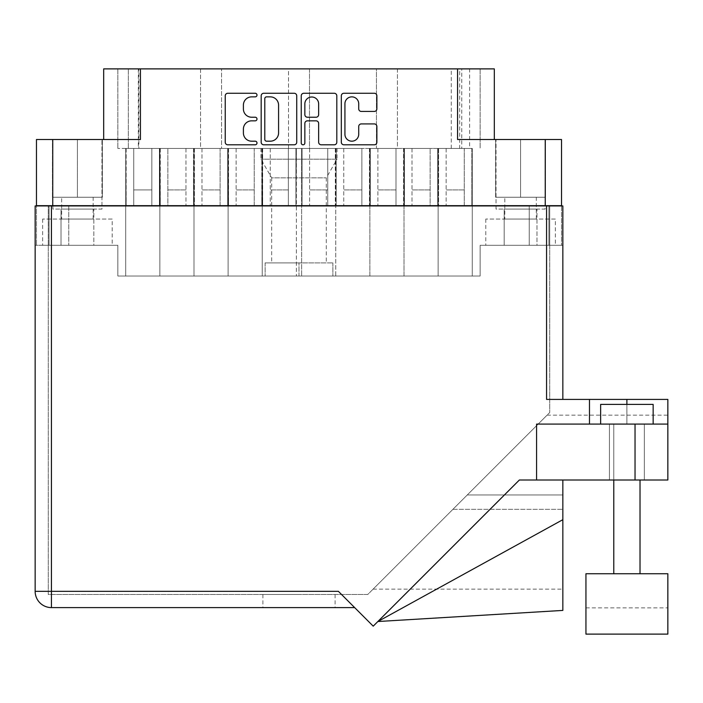 <?xml version="1.0" encoding="UTF-8"?>
<svg xmlns="http://www.w3.org/2000/svg" width="703" height="703" viewBox="0 0 703 703"><rect width="100%" height="100%" fill="white"/><g stroke="black" fill="none" stroke-linecap="round" stroke-linejoin="round"><path stroke-width="0.53" stroke-dasharray="3.52 2.64" d="M555.352 219.055L485.782 219.055L555.352 219.055L555.352 245.303L485.782 245.303L555.352 245.303M485.782 219.055L485.782 245.303M112.199 219.055L42.628 219.055L112.199 219.055L112.199 245.303L42.628 245.303L112.199 245.303M42.628 219.055L42.628 245.303M337.062 148.43L337.062 159.194L260.927 159.194L337.062 159.194L326.297 177.841L326.297 262.896L271.692 262.896L271.692 177.841L326.297 177.841L271.692 177.841L260.927 159.194L260.927 148.43L337.062 148.43L260.927 148.43M61.012 245.303L61.012 209.081L93.824 209.081L61.012 209.081L93.824 209.081L61.012 209.081L61.012 245.303L93.824 245.303L93.824 209.081L93.824 245.303L61.012 245.303M504.165 245.303L504.165 209.081L536.978 209.081L504.165 209.081L536.978 209.081L504.165 209.081L504.165 245.303L536.978 245.303L536.978 209.081L536.978 245.303L504.165 245.303M504.816 219.055L536.319 219.055L504.816 219.055L504.816 197.262L536.319 197.262L504.816 197.262M536.319 219.055L536.319 197.262M52.874 209.081L52.874 139.51L101.961 139.51L52.874 139.51L101.961 139.51L52.874 139.51L52.874 209.081L101.961 209.081L101.961 139.51L101.961 209.081L52.874 209.081M496.019 209.081L496.019 139.51L545.115 139.51L496.019 139.51L545.115 139.51L496.019 139.51L496.019 209.081L545.115 209.081L545.115 139.51L545.115 209.081L496.019 209.081M344.927 134.299A6.889 6.889 0 0 0 351.816 141.189A6.889 6.889 0 0 0 358.715 134.299L358.715 126.505A2.575 2.575 0 0 1 361.289 123.921L374.304 123.921A2.575 2.575 0 0 1 376.878 126.505L376.878 142.217A2.575 2.575 0 0 1 374.304 144.8L343.899 144.8A2.575 2.575 0 0 1 341.315 142.217L341.315 95.836A2.575 2.575 0 0 1 343.899 93.262L374.304 93.262A2.575 2.575 0 0 1 376.878 95.836L376.878 108.851A2.575 2.575 0 0 1 374.304 111.425L361.289 111.425A2.575 2.575 0 0 1 358.715 108.851L358.715 103.763A6.889 6.889 0 0 0 351.816 96.865A6.889 6.889 0 0 0 344.927 103.763L344.927 134.299M303.055 144.8A1.801 1.801 0 0 0 304.856 142.99L304.856 123.412A2.575 2.575 0 0 1 307.431 120.837L316.069 120.837A2.575 2.575 0 0 1 318.644 123.412L318.644 142.217A2.575 2.575 0 0 0 321.218 144.8L334.233 144.8A2.575 2.575 0 0 0 336.807 142.217L336.807 95.836A2.575 2.575 0 0 0 334.233 93.262L303.828 93.262A2.575 2.575 0 0 0 301.244 95.836L301.244 142.99A1.801 1.801 0 0 0 303.055 144.8M438.136 148.43L309.628 148.43L438.567 148.43L438.567 205.663L471.836 205.663L438.567 205.663L471.836 205.663L438.567 205.663L471.836 205.663L438.567 205.663L471.836 205.663L438.567 205.663L446.141 205.663L438.567 205.663L446.141 205.663L438.567 205.663L446.141 205.663L438.567 205.663L446.141 205.663L438.567 205.663L438.136 148.43L438.136 276.024L472.267 276.024L404.005 276.024L438.136 276.024L404.005 276.024L438.136 276.024L404.005 276.024L438.136 276.024L404.005 276.024L438.136 276.024L404.005 276.024L438.136 276.024L438.136 148.43L446.141 148.43L438.136 148.43L438.136 276.024L438.136 148.43L471.836 148.43L471.836 205.663L464.261 205.663L471.836 205.663L464.261 205.663L471.836 205.663L464.261 205.663L471.836 205.663L464.261 205.663L471.836 205.663L472.267 148.43L472.267 276.024L472.267 148.43L472.267 276.024L472.267 148.43L471.836 205.663L472.267 148.43L438.136 148.43L438.136 276.024L438.136 148.43L471.836 148.43L438.136 148.43L438.136 276.024M404.436 148.43L404.436 205.663L437.705 205.663L404.436 205.663L437.705 205.663L404.436 205.663L437.705 205.663L404.436 205.663L437.705 205.663L404.436 205.663L437.705 205.663L404.436 205.663L412.011 205.663L404.436 205.663L412.011 205.663L404.436 205.663L412.011 205.663L404.436 205.663L412.011 205.663L404.436 205.663L412.011 205.663L404.436 205.663L404.436 148.43L404.436 205.663L404.436 148.43L404.436 205.663L404.436 148.43L412.011 148.43L404.436 148.43L412.011 148.43L404.436 148.43L404.436 205.663L404.436 148.43M437.705 148.43L437.705 205.663L430.131 205.663L437.705 205.663L430.131 205.663L437.705 205.663L430.131 205.663L437.705 205.663L430.131 205.663L437.705 205.663L430.131 205.663L437.705 205.663L437.705 148.43M404.005 148.43L404.005 276.024L369.875 276.024L404.005 276.024L369.875 276.024L404.005 276.024L369.875 276.024L404.005 276.024L369.875 276.024L404.005 276.024L404.005 148.43L404.005 276.024M370.305 148.43L370.305 205.663L403.575 205.663L370.305 205.663L403.575 205.663L370.305 205.663L403.575 205.663L370.305 205.663L403.575 205.663L370.305 205.663L377.88 205.663L370.305 205.663L377.88 205.663L370.305 205.663L377.88 205.663L370.305 205.663L377.88 205.663L370.305 205.663L370.305 148.43L370.305 205.663L370.305 148.43L377.88 148.43L370.305 148.43L377.88 148.43L370.305 148.43L370.305 205.663L370.305 148.43M403.575 148.43L403.575 205.663L396 205.663L403.575 205.663L396 205.663L403.575 205.663L396 205.663L403.575 205.663L396 205.663L403.575 205.663L403.575 148.43M369.875 148.43L369.875 276.024L335.744 276.024L369.875 276.024L335.744 276.024L369.875 276.024L335.744 276.024L369.875 276.024L335.744 276.024L369.875 276.024L369.875 148.43M336.175 148.43L336.175 205.663L369.444 205.663L336.175 205.663L369.444 205.663L336.175 205.663L369.444 205.663L336.175 205.663L369.444 205.663L336.175 205.663L343.758 205.663L336.175 205.663L343.758 205.663L336.175 205.663L343.758 205.663L336.175 205.663L343.758 205.663L336.175 205.663L336.175 148.43L336.175 205.663L336.175 148.43L343.758 148.43L336.175 148.43L343.758 148.43L336.175 148.43L336.175 205.663L336.175 148.43M369.444 148.43L369.444 205.663L361.869 205.663L369.444 205.663L361.869 205.663L369.444 205.663L361.869 205.663L369.444 205.663L361.869 205.663L369.444 205.663L369.444 148.43M335.744 148.43L335.744 276.024L301.622 276.024L335.744 276.024L301.622 276.024L335.744 276.024L335.744 148.43M302.053 148.43L302.053 205.663L335.322 205.663L302.053 205.663L335.322 205.663L302.053 205.663L309.628 205.663L302.053 205.663L309.628 205.663L302.053 205.663L301.622 148.43L301.622 276.024L301.622 148.43L309.628 148.43L301.622 148.43L309.628 148.43L302.053 148.43L302.053 205.663L302.053 148.43M335.322 148.43L335.322 205.663L327.739 205.663L335.322 205.663L327.739 205.663L335.322 205.663L335.322 148.43M193.984 148.43L125.723 148.43L126.153 205.663L159.423 205.663L126.153 205.663L159.423 205.663L126.153 205.663L159.423 205.663L126.153 205.663L159.423 205.663L126.153 205.663L133.728 205.663L126.153 205.663L133.728 205.663L126.153 205.663L133.728 205.663L126.153 205.663L133.728 205.663L126.153 205.663L125.723 148.43L125.723 276.024L296.367 276.024L125.723 276.024L159.853 276.024L125.723 276.024L159.853 276.024L125.723 276.024L159.853 276.024L125.723 276.024L125.723 148.43L159.423 148.43L159.423 205.663L151.848 205.663L159.423 205.663L151.848 205.663L159.423 205.663L151.848 205.663L159.423 205.663L159.853 148.43L159.853 276.024L159.853 148.43L160.284 205.663L193.553 205.663L160.284 205.663L193.553 205.663L160.284 205.663L193.553 205.663L160.284 205.663L193.553 205.663L160.284 205.663L193.553 205.663L160.284 205.663L167.859 205.663L160.284 205.663L167.859 205.663L160.284 205.663L167.859 205.663L160.284 205.663L167.859 205.663L160.284 205.663L167.859 205.663L160.284 205.663L159.853 148.43L159.853 276.024L159.853 148.43L167.859 148.43L159.853 148.43L159.853 276.024L159.853 148.43L193.553 148.43L193.553 205.663L185.97 205.663L193.553 205.663L185.97 205.663L193.553 205.663L185.97 205.663L193.553 205.663L185.97 205.663L193.553 205.663L185.97 205.663L193.553 205.663L193.984 148.43L193.984 276.024L193.984 148.43L193.984 276.024L193.984 148.43L194.415 205.663L227.684 205.663L194.415 205.663L227.684 205.663L194.415 205.663L227.684 205.663L194.415 205.663L227.684 205.663L194.415 205.663L201.989 205.663L194.415 205.663L201.989 205.663L194.415 205.663L201.989 205.663L194.415 205.663L201.989 205.663L194.415 205.663L193.984 148.43L201.989 148.43L193.984 148.43L193.984 276.024L193.984 148.43L227.684 148.43L227.684 205.663L220.101 205.663L227.684 205.663L220.101 205.663L227.684 205.663L220.101 205.663L227.684 205.663L220.101 205.663L227.684 205.663L228.115 148.43L228.115 276.024L228.115 148.43L228.537 205.663L261.806 205.663L228.537 205.663L261.806 205.663L228.537 205.663L261.806 205.663L228.537 205.663L261.806 205.663L228.537 205.663L236.12 205.663L228.537 205.663L236.12 205.663L228.537 205.663L236.12 205.663L228.537 205.663L236.12 205.663L228.537 205.663L228.115 148.43L236.12 148.43L228.115 148.43L228.115 276.024L228.115 148.43L228.115 276.024L228.115 148.43L261.806 148.43L261.806 205.663L254.231 205.663L261.806 205.663L254.231 205.663L261.806 205.663L254.231 205.663L261.806 205.663L254.231 205.663L261.806 205.663L262.237 148.43L262.237 276.024L262.237 148.43L262.237 276.024L262.237 148.43L262.667 205.663L295.937 205.663L262.667 205.663L295.937 205.663L262.667 205.663L270.251 205.663L262.667 205.663L270.251 205.663L262.667 205.663L262.237 148.43L270.251 148.43L262.237 148.43L262.237 276.024L262.237 148.43L261.806 205.663L262.237 148.43L228.115 148.43L228.115 276.024L228.115 148.43L261.806 148.43L227.684 148.43L227.684 205.663L228.115 148.43L193.984 148.43L193.984 276.024L193.984 148.43L227.684 148.43L193.984 148.43L193.984 276.024M295.937 148.43L295.937 205.663L288.362 205.663L295.937 205.663L288.362 205.663L295.937 205.663L296.367 148.43L296.367 276.024L296.367 148.43L270.251 148.43L295.937 148.43L295.937 205.663L295.937 148.43M193.553 148.43L193.553 205.663L193.553 148.43M159.423 148.43L159.423 205.663L159.423 148.43M159.853 148.43L159.853 276.024M125.723 148.43L125.723 276.024L125.723 148.43M271.692 262.896L326.297 262.896M61.662 219.055L93.165 219.055L61.662 219.055L61.662 197.262L93.165 197.262L61.662 197.262M93.165 219.055L93.165 197.262M138.324 68.885L221.55 68.885L200.548 68.885L200.548 148.43L221.55 148.43L221.55 68.885L221.55 148.43L288.494 148.43L288.494 68.885L221.55 68.885L309.496 68.885L288.494 68.885L288.494 148.43L376.439 148.43L309.496 148.43L309.496 68.885L376.439 68.885L376.439 148.43L376.439 68.885L309.496 68.885L309.496 148.43L117.849 148.43L138.324 148.43L138.324 68.885L117.849 68.885L138.851 68.885L138.851 148.43M397.441 68.885L397.441 148.43L459.665 148.43L459.665 68.885L397.441 68.885L397.441 148.43L376.439 148.43L461.766 148.43L461.766 68.885L397.441 68.885M138.851 68.885L200.548 68.885L200.548 148.43L138.324 148.43M459.665 68.885L480.14 68.885L469.639 68.885L469.639 148.43L461.766 148.43M469.639 148.43L459.665 148.43M133.728 148.43L151.848 148.43L133.728 148.43L133.728 205.663L151.848 205.663L133.728 205.663L151.848 205.663L133.728 205.663L151.848 205.663L133.728 205.663L151.848 205.663L133.728 205.663L133.728 148.43L133.728 205.663L133.728 148.43L133.728 205.663L133.728 189.915L151.848 189.915L151.848 148.43L151.848 205.663L151.848 148.43L151.848 205.663L151.848 148.43L151.848 205.663L151.848 189.915L133.728 189.915L133.728 148.43L133.728 205.663L133.728 148.43M254.231 148.43L228.537 148.43L254.231 148.43L254.231 205.663L236.12 205.663L254.231 205.663L236.12 205.663L254.231 205.663L236.12 205.663L254.231 205.663L236.12 205.663L254.231 205.663L254.231 148.43M430.131 148.43L412.011 148.43L430.131 148.43L430.131 205.663L412.011 205.663L430.131 205.663L412.011 205.663L430.131 205.663L412.011 205.663L430.131 205.663L412.011 205.663L430.131 205.663L412.011 205.663L430.131 205.663L430.131 148.43M464.261 148.43L438.567 148.43L464.261 148.43L464.261 205.663L446.141 205.663L464.261 205.663L446.141 205.663L464.261 205.663L446.141 205.663L464.261 205.663L446.141 205.663L464.261 205.663L464.261 148.43M396 148.43L377.88 148.43L396 148.43L396 205.663L377.88 205.663L396 205.663L377.88 205.663L396 205.663L377.88 205.663L396 205.663L377.88 205.663L396 205.663L396 148.43M327.739 148.43L309.628 148.43L327.739 148.43L327.739 205.663L309.628 205.663L327.739 205.663L309.628 205.663L327.739 205.663L327.739 148.43M361.869 148.43L343.758 148.43L361.869 148.43L361.869 205.663L343.758 205.663L361.869 205.663L343.758 205.663L361.869 205.663L343.758 205.663L361.869 205.663L343.758 205.663L361.869 205.663L361.869 148.43M220.101 148.43L194.415 148.43L220.101 148.43L220.101 205.663L201.989 205.663L220.101 205.663L201.989 205.663L220.101 205.663L201.989 205.663L220.101 205.663L201.989 205.663L220.101 205.663L220.101 148.43M167.859 148.43L185.97 148.43L167.859 148.43L167.859 205.663L185.97 205.663L167.859 205.663L185.97 205.663L167.859 205.663L185.97 205.663L167.859 205.663L185.97 205.663L167.859 205.663L185.97 205.663L167.859 205.663L167.859 148.43M288.362 148.43L262.667 148.43L288.362 148.43L288.362 205.663L270.251 205.663L288.362 205.663L270.251 205.663L288.362 205.663L288.362 148.43M451.264 148.43L451.264 68.885M561.521 139.51L545.247 139.51L545.247 205.663L36.459 205.663L49.061 205.663L36.459 205.663L36.459 245.303L36.459 205.926M52.743 205.663L52.743 139.51L140.424 139.51L103.675 139.51L140.424 139.51L140.424 68.885L457.565 68.885L457.565 139.51L494.314 139.51L494.314 68.885L457.565 68.885M545.247 139.51L494.314 139.51M469.639 68.885L461.766 68.885M140.424 68.885L103.675 68.885L103.675 139.51M561.521 205.926L561.521 245.303L561.521 205.663L548.92 205.663L548.92 245.303L561.521 245.303L548.92 245.303L548.92 205.663L548.92 245.303L529.236 245.303L548.92 245.303L548.92 205.926M126.153 148.43L126.153 205.663L126.153 148.43M227.684 148.43L227.684 205.663L227.684 148.43M194.415 148.43L194.415 205.663L194.415 148.43M261.806 148.43L261.806 205.663L261.806 148.43M228.537 148.43L228.537 205.663L228.537 148.43M160.284 148.43L160.284 205.663L160.284 148.43M262.667 148.43L262.667 205.663L262.667 148.43M471.836 148.43L471.836 205.663L471.836 148.43M438.567 148.43L438.567 205.663L438.567 148.43M377.88 148.43L377.88 205.663L377.88 148.43M446.141 148.43L446.141 205.663L446.141 148.43M309.628 148.43L309.628 205.663L309.628 148.43M343.758 148.43L343.758 205.663L343.758 148.43M412.011 148.43L412.011 205.663L412.011 148.43M185.97 148.43L185.97 205.663L185.97 148.43M236.12 148.43L236.12 205.663L236.12 148.43M201.989 148.43L201.989 205.663L201.989 148.43M270.251 148.43L270.251 205.663L270.251 148.43M151.848 189.915L151.848 148.43L151.848 205.663L151.848 148.43L151.848 205.663L151.848 148.43L151.848 205.663L151.848 148.43L151.848 205.663L151.848 148.43L151.848 189.915L133.728 189.915L151.848 189.915M220.101 189.915L201.989 189.915L220.101 189.915M288.362 189.915L270.251 189.915L288.362 189.915M254.231 189.915L236.12 189.915L254.231 189.915M185.97 189.915L167.859 189.915L185.97 189.915M430.131 189.915L412.011 189.915L430.131 189.915M361.869 189.915L343.758 189.915L361.869 189.915M327.739 189.915L309.628 189.915L327.739 189.915M396 189.915L377.88 189.915L396 189.915M464.261 189.915L446.141 189.915L464.261 189.915M49.061 205.663L49.061 245.303L49.061 205.663L68.753 205.663L49.061 205.663L49.061 245.303L49.061 205.926M49.061 245.303L68.753 245.303L49.061 245.303M298.995 276.024L265.128 276.024L332.862 276.024L298.995 276.024L298.995 262.896L332.862 262.896L298.995 262.896L298.995 276.024M68.753 205.926L68.753 245.303L68.753 205.663L529.236 205.663L529.236 245.303L480.14 245.303L480.14 276.024L117.849 276.024L117.849 245.303L68.753 245.303L117.849 245.303L117.849 276.024L480.14 276.024L480.14 245.303L529.236 245.303L529.236 205.926M251.639 96.865A8.243 8.243 0 0 0 243.396 105.116L243.396 108.983A8.243 8.243 0 0 0 251.639 117.225L255.189 117.225A1.801 1.801 0 0 1 256.99 119.027A1.801 1.801 0 0 1 255.189 120.837L251.639 120.837A8.243 8.243 0 0 0 243.396 129.08L243.396 132.946A8.243 8.243 0 0 0 251.639 141.189L255.189 141.189A1.801 1.801 0 0 1 256.99 142.99A1.801 1.801 0 0 1 255.189 144.8L227.807 144.8A2.575 2.575 0 0 1 225.232 142.217L225.232 95.836A2.575 2.575 0 0 1 227.807 93.262L255.189 93.262A1.801 1.801 0 0 1 256.99 95.063A1.801 1.801 0 0 1 255.189 96.865L251.639 96.865M296.736 142.217L296.736 95.836A2.575 2.575 0 0 0 294.162 93.262L263.757 93.262A2.575 2.575 0 0 0 261.173 95.836L261.173 142.217A2.575 2.575 0 0 0 263.757 144.8L294.162 144.8A2.575 2.575 0 0 0 296.736 142.217M266.586 96.865A1.801 1.801 0 0 0 264.785 98.675L264.785 139.387A1.801 1.801 0 0 0 266.586 141.189L270.33 141.189A8.243 8.243 0 0 0 278.573 132.946L278.573 105.116A8.243 8.243 0 0 0 270.33 96.865L266.586 96.865M318.644 103.886A6.889 6.889 0 0 0 311.745 96.996A6.889 6.889 0 0 0 304.856 103.886L304.856 114.651A2.575 2.575 0 0 0 307.431 117.225L316.069 117.225A2.575 2.575 0 0 0 318.644 114.651L318.644 103.886M68.753 205.663L545.247 205.663M548.92 205.663L529.236 205.663M128.35 148.43L128.35 68.885L128.35 148.43M480.14 68.885L480.14 148.43L480.14 68.885M117.849 68.885L117.849 148.43L117.849 68.885M495.633 139.51L520.572 139.51L495.633 139.51L495.633 197.262L520.572 197.262L520.572 139.51L545.51 139.51L520.572 139.51L520.572 197.262L495.633 197.262L495.633 139.51M77.418 139.51L102.357 139.51L52.479 139.51L77.418 139.51L77.418 197.262L102.357 197.262L102.357 139.51L102.357 197.262L52.479 197.262L77.418 197.262L77.418 139.51M52.743 139.51L36.459 139.51M545.51 197.262L520.572 197.262L545.51 197.262L545.51 139.51L545.51 197.262M52.479 197.262L52.479 139.51L52.479 197.262M332.862 262.896L332.862 276.024L332.862 262.896M265.128 262.896L298.995 262.896L265.128 262.896L265.128 276.024L265.128 262.896M585.942 573.736L667.85 573.736L667.85 634.115L585.942 634.115L585.942 573.736L667.85 573.736L585.942 573.736L585.942 607.858L585.942 573.736M653.149 424.094L653.149 404.401L626.891 404.401L653.149 404.401L626.891 404.401L626.891 424.094L653.149 424.094L609.439 424.094L667.85 424.094L635.037 424.094L635.037 480.008L562.839 480.008L667.85 480.008L667.85 415.165L667.85 480.008L667.85 424.094L589.483 424.094L626.891 424.094L600.643 424.094L626.891 424.094L626.891 399.409L667.85 399.409L667.85 424.094M626.891 480.008L644.352 480.008L626.891 480.008M298.995 607.603L262.896 607.603L298.995 607.603M298.995 594.474L262.896 594.474L298.995 594.474M354.655 607.603L338.371 591.32L51.424 591.32L51.424 607.603L354.655 607.603L338.371 591.32L373.214 626.162L519.368 480.008L536.582 480.008L536.582 424.094L536.582 480.008L536.582 424.094L589.483 424.094L589.483 399.409L626.891 399.409M589.483 424.094L635.037 424.094M51.424 205.926L35.15 205.926L35.15 591.32L51.424 591.32L51.424 205.926L546.565 205.926L546.565 399.409L589.483 399.409M536.582 480.008L635.037 480.008M377.854 621.522L519.368 480.008L562.839 480.008L562.839 494.974L562.839 480.008L519.368 480.008L377.854 621.522L562.839 519.684L562.839 480.008M562.839 245.303L549.711 245.303L549.711 205.926L549.711 412.538L367.774 594.474L48.279 594.474L48.279 205.926L562.839 205.926L549.711 205.926L549.711 412.538L367.774 594.474L48.279 594.474L48.279 205.926L48.279 245.303L48.279 205.926L549.711 205.926L549.711 245.303L562.839 245.303L562.839 205.926L562.839 245.303L562.839 205.926L546.565 205.926M48.279 205.926L35.15 205.926L35.15 245.303L35.15 205.926L48.279 205.926M48.279 245.303L35.15 245.303L48.279 245.303M546.565 399.409L562.839 399.409L546.565 399.409M467.275 494.974L373.1 589.149L547.083 415.165L467.275 494.974L547.083 415.165L467.275 494.974L562.839 494.974L562.839 589.149L562.839 494.974L467.275 494.974M562.839 610.415L562.839 519.684M626.891 404.401L600.643 404.401L626.891 404.401L600.643 404.401L600.643 424.094M452.917 509.332L562.839 509.332L452.917 509.332M640.02 573.736L640.02 480.008M609.439 480.008L609.439 424.094L609.439 480.008M262.896 594.474L262.896 607.603M335.094 594.474L335.094 607.603M373.1 589.149L562.839 589.149M547.083 415.165L667.85 415.165M644.352 480.008L644.352 424.094L644.352 480.008M613.772 480.008L613.772 424.094L613.772 480.008M585.942 607.858L667.85 607.858"/><path stroke-width="1.05" d="M344.927 134.299A6.889 6.889 0 0 0 351.816 141.189A6.889 6.889 0 0 0 358.715 134.299L358.715 126.505A2.575 2.575 0 0 1 361.289 123.921L374.304 123.921A2.575 2.575 0 0 1 376.878 126.505L376.878 142.217A2.575 2.575 0 0 1 374.304 144.8L343.899 144.8A2.575 2.575 0 0 1 341.315 142.217L341.315 95.836A2.575 2.575 0 0 1 343.899 93.262L374.304 93.262A2.575 2.575 0 0 1 376.878 95.836L376.878 108.851A2.575 2.575 0 0 1 374.304 111.425L361.289 111.425A2.575 2.575 0 0 1 358.715 108.851L358.715 103.763A6.889 6.889 0 0 0 351.816 96.865A6.889 6.889 0 0 0 344.927 103.763L344.927 134.299M303.055 144.8A1.801 1.801 0 0 0 304.856 142.99L304.856 123.412A2.575 2.575 0 0 1 307.431 120.837L316.069 120.837A2.575 2.575 0 0 1 318.644 123.412L318.644 142.217A2.575 2.575 0 0 0 321.218 144.8L334.233 144.8A2.575 2.575 0 0 0 336.807 142.217L336.807 95.836A2.575 2.575 0 0 0 334.233 93.262L303.828 93.262A2.575 2.575 0 0 0 301.244 95.836L301.244 142.99A1.801 1.801 0 0 0 303.055 144.8M561.521 205.926L561.521 139.51L561.521 205.663L36.459 205.663L36.459 139.51L36.459 205.926M296.736 142.217L296.736 95.836A2.575 2.575 0 0 0 294.162 93.262L263.757 93.262A2.575 2.575 0 0 0 261.173 95.836L261.173 142.217A2.575 2.575 0 0 0 263.757 144.8L294.162 144.8A2.575 2.575 0 0 0 296.736 142.217M251.639 96.865L255.189 96.865A1.801 1.801 0 0 0 256.99 95.063A1.801 1.801 0 0 0 255.189 93.262L227.807 93.262A2.575 2.575 0 0 0 225.232 95.836L225.232 142.217A2.575 2.575 0 0 0 227.807 144.8L255.189 144.8A1.801 1.801 0 0 0 256.99 142.99A1.801 1.801 0 0 0 255.189 141.189L251.639 141.189A8.243 8.243 0 0 1 243.396 132.946L243.396 129.08A8.243 8.243 0 0 1 251.639 120.837L255.189 120.837A1.801 1.801 0 0 0 256.99 119.027A1.801 1.801 0 0 0 255.189 117.225L251.639 117.225A8.243 8.243 0 0 1 243.396 108.983L243.396 105.116A8.243 8.243 0 0 1 251.639 96.865M545.247 205.663L545.247 139.51L457.565 139.51L457.565 68.885L140.424 68.885L140.424 139.51L52.743 139.51L52.743 205.663M103.675 139.51L103.675 68.885L140.424 68.885M457.565 68.885L494.314 68.885L494.314 139.51M266.586 96.865A1.801 1.801 0 0 0 264.785 98.675L264.785 139.387A1.801 1.801 0 0 0 266.586 141.189L270.33 141.189A8.243 8.243 0 0 0 278.573 132.946L278.573 105.116A8.243 8.243 0 0 0 270.33 96.865L266.586 96.865M318.644 103.886A6.889 6.889 0 0 0 311.745 96.996A6.889 6.889 0 0 0 304.856 103.886L304.856 114.651A2.575 2.575 0 0 0 307.431 117.225L316.069 117.225A2.575 2.575 0 0 0 318.644 114.651L318.644 103.886M545.247 139.51L561.521 139.51M36.459 139.51L52.743 139.51M600.643 424.094L600.643 404.401L653.149 404.401L653.149 424.094M667.85 573.736L585.942 573.736L585.942 634.115L667.85 634.115L667.85 573.736M354.655 607.603L51.424 607.603A16.274 16.274 0 0 1 35.15 591.32L35.15 205.926L51.424 205.926L51.424 591.32L338.371 591.32L373.214 626.162L519.368 480.008L536.582 480.008L536.582 424.094L667.85 424.094L667.85 480.008L635.037 480.008L635.037 424.094M51.424 205.926L546.565 205.926L546.565 399.409L589.483 399.409L589.483 424.094M536.582 480.008L635.037 480.008M546.565 205.926L562.839 205.926L562.839 399.409L562.839 245.303M667.85 424.094L667.85 399.409L589.483 399.409M562.839 519.684L562.839 610.415L377.854 621.522L562.839 519.684L562.839 480.008M35.15 591.32A16.274 16.274 0 0 0 51.424 607.603L51.424 591.32L35.15 591.32A16.274 16.274 0 0 0 51.424 607.603M626.891 404.401L626.891 399.409M640.02 573.736L640.02 480.008M613.772 573.736L613.772 480.008L613.772 573.736"/></g></svg>
